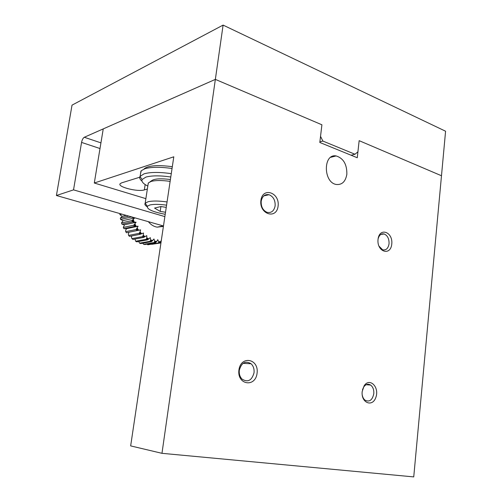 <?xml version="1.0" encoding="UTF-8"?>
<svg xmlns="http://www.w3.org/2000/svg" width="502" height="502" viewBox="0 0 502 502"><rect width="100%" height="100%" fill="white"/><g stroke="black" fill="none" stroke-linecap="round" stroke-linejoin="round"><path stroke-width="0.75" d="M319.812 142.461L357.267 157.747L359.15 140.667L441.484 175.75L413.742 476.9L161.97 453.319L215.352 79.385L321.907 124.791L319.812 142.461M346.851 174.232C347.001 164.33 343.424 158.23 336.12 155.934C323.056 153.399 323.144 182.464 336.246 184.466C342.031 185.031 345.564 181.617 346.851 174.232M378.025 239.435C376.695 251.941 390.656 256.371 391.773 244.016C393.129 231.786 379.305 226.954 378.025 239.435M362.187 391.56C360.869 403.012 372.697 407.611 375.948 397.132C379.518 386.923 369.579 377.209 364.132 385.793L362.187 391.56M238.914 370.018C236.957 384.934 255.43 387.851 257.087 373.193C259.088 358.648 240.828 355.152 238.914 370.018M260.889 200.392C259.063 214.298 276.552 219.845 278.102 206.134C279.965 192.58 262.671 186.531 260.889 200.392M99.998 148.536L81.562 142.417L73.53 189.869L56.419 195.51L72.024 105.131L223.101 25.1L215.352 79.385L103.243 128.895L94.301 183.017L145.875 198.648M161.97 453.319L130.658 445.895L173.792 156.806L94.301 183.017M378.91 246.08L382.624 249.801C386.082 250.473 388.222 248.459 389.05 243.752C389.194 238.789 387.569 235.532 384.181 233.982C381.187 233.392 379.154 235.049 378.081 238.958M362.193 394.723C362.607 397.207 363.592 399.052 365.149 400.257C369.528 402.253 372.409 400.069 373.795 393.712C374.04 389.822 372.986 386.935 370.627 385.065C368.073 383.553 365.757 384.206 363.699 387.017L362.494 389.715M239.316 370.231C238.952 373.827 239.843 376.77 241.983 379.06C247.762 382.681 251.778 380.598 254.031 372.804C254.388 369.058 253.416 366.052 251.107 363.768C245.447 360.455 241.518 362.613 239.316 370.231M261.197 201.227C260.927 206.636 262.841 210.325 266.945 212.296C271.3 213.237 274.029 211.091 275.134 205.864C275.372 200.285 273.345 196.571 269.053 194.726C264.88 194.01 262.264 196.175 261.197 201.227M139.707 177.237L121.603 182.866L120.11 183.751C117.248 186.932 137.805 192.103 144.338 189.913L147.35 189.059M223.101 25.1L445.581 131.229L441.484 175.75L359.15 140.667L357.92 151.83L354.97 154.246L351.067 155.218M81.562 142.417C82.121 139.782 83.031 138.063 84.292 137.266L215.352 79.385L321.907 124.791L320.533 136.337L322.861 141.056L354.97 154.246M163.47 225.975L56.419 195.51M319.874 141.89L322.861 141.056M164.869 216.607L73.53 189.869M172.318 166.695C157.741 164.788 148.36 165.491 144.193 168.791M140.585 173.385L141.269 170.73L144.846 168.754C151.152 166.909 160.22 166.827 172.048 168.496M141.972 181.115C139.951 179.44 139.274 177.896 139.945 176.497L144.061 173.83C150.368 172.042 159.435 171.985 171.276 173.661M147.808 186.073C143.145 183.707 141.25 181.511 142.129 179.496L145.925 177.093C151.704 175.499 159.987 175.462 170.78 176.986M170.398 179.534C160.376 178.254 154.026 178.712 151.34 180.921L149.947 181.862M148.046 184.554L148.416 182.891L151.158 181.423C155.601 180.243 161.92 180.224 170.128 181.373M147.111 206.736C145.097 205.425 144.45 204.251 145.172 203.222L148.04 201.748C152.476 200.731 158.814 200.794 167.053 201.942M165.214 214.291C152.746 211.944 146.791 209.259 147.356 206.247L145.172 203.216L148.272 183.079M147.356 206.247L149.903 204.973C153.8 204.101 159.36 204.163 166.576 205.167M166.244 207.376L160.91 206.535L154.56 208.073L160.194 211.411L165.522 212.239M160.922 206.542L160.194 211.411M148.379 221.683C150.449 224.287 152.922 226.013 155.796 226.854L157.132 227.149L163.407 226.402M128.832 216.117L120.336 218.138L120.593 219.481L131.009 217.04L134.674 217.962L131.938 220.541L121.503 222.907L121.948 224.199L132.384 221.865L136.117 222.229L133.77 225.191L123.31 227.456L123.919 228.667L134.385 226.427L138.106 226.226L136.193 229.496L125.695 231.667L126.454 232.759L140.585 229.853L140.052 231.974L139.136 233.342L128.6 235.425L129.491 236.379L140.039 234.315L143.497 233.01L143.265 235.218L142.524 236.637L131.944 238.645L132.942 239.429L143.534 237.44L146.753 235.62L146.829 237.866L146.264 239.291L135.634 241.236L136.713 241.845L147.356 239.912L150.274 237.628L150.65 239.843L150.261 241.255L139.581 243.15L140.711 243.558L151.403 241.669L153.97 238.983L154.629 241.117L154.409 242.479L143.679 244.342L142.706 243.206M143.679 244.342L144.833 244.543L155.576 242.686L156.762 241.493L154.629 241.117M156.762 241.493L157.741 239.661L158.67 241.657L158.607 242.937L147.82 244.788L158.607 242.937M159.768 242.93L160.791 241.644L158.67 241.657M160.791 241.644L161.38 239.969M134.141 221.915L133.325 219.499M136.142 226.276L135.013 224.011M138.677 230.255L137.272 228.209M141.696 233.756L140.052 231.974M145.103 236.693L143.265 235.218M148.818 238.996L146.829 237.866M152.74 240.609L150.65 239.843M150.261 241.255L151.403 241.669M139.581 243.15L138.696 241.481M135.634 241.236L134.982 239.046M131.944 238.645L131.505 237.465L131.668 235.953M128.6 235.425L128.343 234.302L128.863 232.269M125.695 231.667L125.613 230.631L126.429 228.711L123.919 228.667M123.31 227.456L124.471 224.814L121.948 224.199M121.503 222.907L123.053 220.648L120.593 219.481M120.336 218.138L122.212 216.324L119.896 214.63L121.886 214.141M160.935 242.943L151.686 244.317M147.82 244.788L147.136 244.148M119.834 213.557L119.896 214.63M155.576 242.686L154.409 242.479M131.009 217.04L130.947 216.72M132.384 221.865L131.938 220.541M134.385 226.427L133.77 225.191M136.958 230.613L136.193 229.496M140.039 234.315L139.136 233.342M143.534 237.44L142.524 236.637M147.356 239.912L146.264 239.291M126.429 228.711L138.106 226.226M124.471 224.814L136.117 222.229M123.053 220.648L134.674 217.962M122.212 216.324L126.19 215.371M145.16 184.567L144.338 189.913M84.292 137.266L100.933 142.863M154.56 241.569L156.373 241.889M158.651 242.083L160.458 242.071M132.867 219.845L133.563 221.897M134.605 224.4L135.565 226.327M136.92 228.63L138.113 230.374M139.751 232.426L141.15 233.945M143.02 235.689L144.589 236.944M146.64 238.337L148.335 239.297M150.525 240.307L152.301 240.96M150.393 240.784L151.855 241.318M154.484 242.02L155.978 242.284M158.632 242.51L160.113 242.504M132.402 220.19L132.974 221.878M134.191 224.796L134.975 226.377M136.557 229.063L137.542 230.493M139.443 232.884L140.598 234.127M142.775 236.16L144.061 237.189M146.458 238.814L147.845 239.605M336.12 155.934L330.718 157.302M363.699 387.017L364.132 385.793M384.181 233.982L380.899 234.415M370.627 385.065L366.14 384.727M251.107 363.768L243.093 363.335M269.053 194.726L263.864 195.862M140.152 176.152L140.936 171.138M142.129 179.496L139.945 176.497M163.238 225.913L157.132 227.149"/></g></svg>
